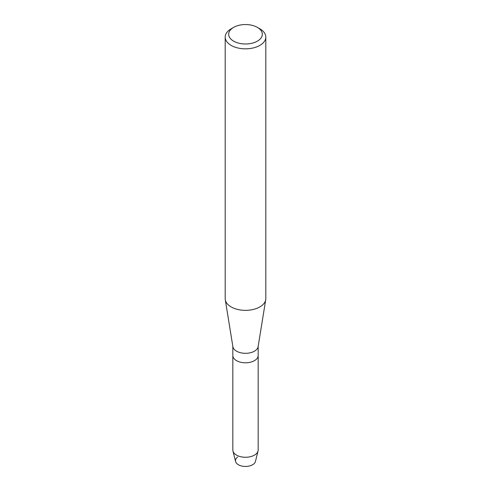<?xml version="1.0" encoding="UTF-8"?>
<svg xmlns="http://www.w3.org/2000/svg" width="491" height="491" viewBox="0 0 491 491"><rect width="100%" height="100%" fill="white"/><g stroke="black" fill="none" stroke-linecap="round" stroke-linejoin="round"><path stroke-width="0.74" d="M258.174 346.345L258.174 355.478A12.674 7.316 180 0 1 254.461 360.652A12.674 7.316 180 0 0 258.174 355.478L258.174 449.952A12.674 7.316 180 0 1 258.045 450.99L255.437 461.479A10.041 5.794 180 0 1 252.601 464.756A10.041 5.794 180 0 1 238.816 464.983A10.041 5.794 180 0 1 237.644 457.053M257.401 27.398L259.862 28.816A20.309 11.723 180 0 1 265.809 37.107L265.809 298.626A20.309 11.723 180 0 1 265.723 299.719L258.119 346.683A12.674 7.316 180 0 1 254.461 351.175A12.674 7.316 180 0 1 241.204 352.888A12.674 7.316 180 0 1 232.881 346.683L225.277 299.719A20.309 11.723 180 0 1 225.191 298.626L225.191 37.107A20.309 11.723 180 0 1 231.138 28.816L233.599 27.398A16.829 9.716 180 0 1 257.401 27.398A16.829 9.716 180 0 1 257.401 41.134A16.829 9.716 180 0 1 233.599 41.134A16.829 9.716 180 0 1 233.599 27.398L231.138 28.816M258.045 450.99A12.674 7.316 180 0 1 254.461 455.12A12.674 7.316 180 0 1 241.498 456.894A12.674 7.316 180 0 1 232.955 450.99A12.674 7.316 180 0 1 232.826 449.952L232.826 355.478A12.674 7.316 180 0 0 240.651 362.241A12.674 7.316 180 0 0 254.461 360.652A12.674 7.316 180 0 1 240.651 362.241A12.674 7.316 180 0 1 232.826 355.478L232.826 346.345M265.723 299.719A20.309 11.723 180 0 1 259.862 306.918A20.309 11.723 180 0 1 238.608 309.655A20.309 11.723 180 0 1 225.277 299.719M265.809 37.107A20.309 11.723 180 0 1 259.862 45.399A20.309 11.723 180 0 1 237.73 47.94A20.309 11.723 180 0 1 225.191 37.107M252.601 464.756A10.041 5.794 180 0 1 242.327 466.155A10.041 5.794 180 0 1 235.563 461.479L232.955 450.99"/></g></svg>
